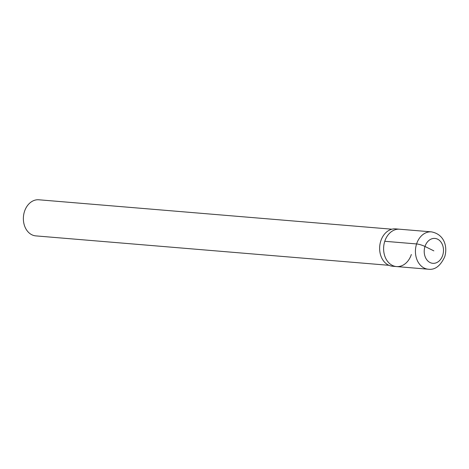 <?xml version="1.0" encoding="UTF-8"?>
<svg xmlns="http://www.w3.org/2000/svg" width="469" height="469" viewBox="0 0 469 469"><rect width="100%" height="100%" fill="white"/><g stroke="black" fill="none" stroke-linecap="round" stroke-linejoin="round"><path stroke-width="0.7" d="M431.433 231.868A18.742 14.422 94.8 0 0 415.505 249.338A18.742 14.422 94.8 0 0 428.308 269.218C434.927 270.121 440.373 266.011 444.671 256.877C447.602 247.984 445.169 234.471 431.427 231.868L399.617 229.218A18.742 14.422 94.8 0 0 383.689 246.688A18.742 14.422 94.8 0 0 396.498 266.568A18.742 14.422 94.8 0 1 383.689 246.688A18.742 14.422 94.8 0 1 399.617 229.218L395.637 228.884A18.742 14.422 94.8 0 0 379.714 246.354A18.742 14.422 94.8 0 0 392.524 266.234L396.504 266.568A18.742 14.422 94.8 0 0 411.342 254.497M391.908 229.2L38.845 199.782A18.115 13.941 94.8 0 0 23.45 216.672A18.115 13.941 94.8 0 0 35.832 235.889M433.848 250.874L424.99 246.471A6.249 1.167 -162 0 0 416.583 243.939L384.773 241.289M442.707 255.277A12.493 9.614 94.8 0 0 432.705 238.563A12.493 9.614 94.8 0 0 426.133 258.782A12.493 9.614 94.8 0 0 442.707 255.277M35.837 235.889L388.901 265.307M396.504 266.568L428.314 269.218"/></g></svg>
